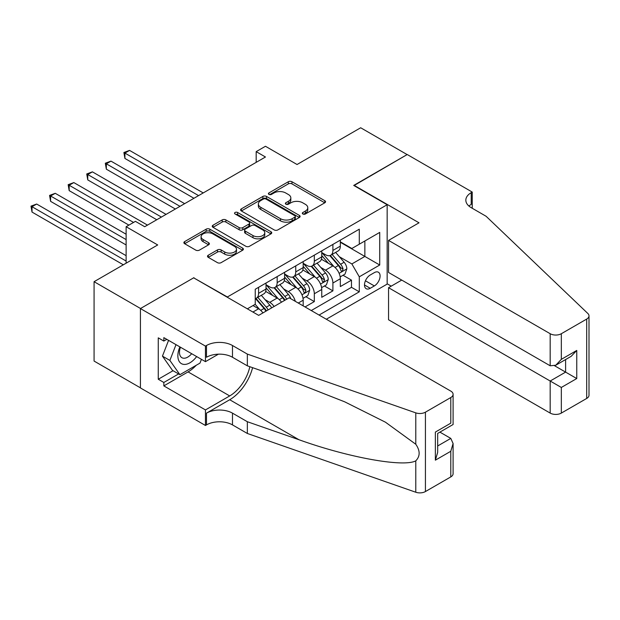 <?xml version="1.0" encoding="UTF-8"?>
<svg xmlns="http://www.w3.org/2000/svg" width="620" height="620" viewBox="0 0 620 620"><rect width="100%" height="100%" fill="white"/><g stroke="black" fill="none" stroke-linecap="round" stroke-linejoin="round"><path stroke-width="0.93" d="M302.862 213.985A1.806 1.039 0 0 0 305.412 213.985L324.787 202.802A2.581 1.488 0 0 0 325.547 201.748A2.581 1.488 0 0 0 324.787 200.694L291.966 181.745A2.581 1.488 0 0 0 288.315 181.745L268.94 192.929A1.806 1.039 0 0 0 268.413 193.665A1.806 1.039 0 0 0 268.94 194.401A1.806 1.039 0 0 0 271.49 194.401L274.001 192.952A8.254 4.766 0 0 1 285.673 192.952L288.409 194.533A8.254 4.766 0 0 1 290.827 197.904A8.254 4.766 0 0 1 288.409 201.275L285.897 202.717A1.806 1.039 0 0 0 285.371 203.461A1.806 1.039 0 0 0 285.897 204.197A1.806 1.039 0 0 0 288.455 204.197L290.958 202.748A8.254 4.766 0 0 1 302.63 202.748L305.365 204.329A8.254 4.766 0 0 1 307.784 207.692A8.254 4.766 0 0 1 305.365 211.063L302.862 212.513A1.806 1.039 0 0 0 302.328 213.249A1.806 1.039 0 0 0 302.862 213.985L302.862 212.513M208.258 255.231A2.581 1.488 0 0 0 207.506 256.285A2.581 1.488 0 0 0 208.258 257.339L217.465 262.655A2.581 1.488 0 0 0 221.115 262.655L242.637 250.232A2.581 1.488 0 0 0 243.389 249.178A2.581 1.488 0 0 0 242.637 248.124L209.808 229.175A2.581 1.488 0 0 0 206.165 229.175L184.644 241.599A2.581 1.488 0 0 0 183.884 242.653A2.581 1.488 0 0 0 184.644 243.706L195.765 250.124A2.581 1.488 0 0 0 199.415 250.124L208.622 244.807A2.581 1.488 0 0 0 209.382 243.753A2.581 1.488 0 0 0 208.622 242.707L203.104 239.522A6.898 3.983 0 0 1 201.089 236.701A6.898 3.983 0 0 1 205.344 233.019A6.898 3.983 0 0 1 212.862 233.887L234.476 246.365A6.898 3.983 0 0 1 236.491 249.178A6.898 3.983 0 0 1 232.237 252.859A6.898 3.983 0 0 1 224.719 251.991L221.115 249.914A2.581 1.488 0 0 0 217.465 249.914L208.258 255.231L208.258 257.339M193.936 277.993L227.377 296.98L387.159 204.732L353.71 185.427L407.131 154.582L360.677 127.767L297.05 164.509L265.461 146.274L256.176 151.637L265.461 157L144.7 226.719L135.416 221.356L126.124 226.719L126.124 263.19M193.936 277.667L140.523 308.504L94.077 281.689L157.705 244.954L126.124 226.719M274.179 229.912A2.581 1.488 0 0 0 277.83 229.912L299.351 217.488A2.581 1.488 0 0 0 300.103 216.434A2.581 1.488 0 0 0 299.351 215.38L266.522 196.431A2.581 1.488 0 0 0 262.88 196.431L241.358 208.855A2.581 1.488 0 0 0 240.599 209.909A2.581 1.488 0 0 0 241.358 210.963L274.179 229.912M235.786 214.373A1.806 1.039 0 0 1 237.623 214.629L237.623 212.49L270.994 231.756A2.581 1.488 0 0 1 271.746 232.802A2.581 1.488 0 0 1 270.994 233.856L249.472 246.279A2.581 1.488 0 0 1 245.822 246.279L213.001 227.331L213.001 225.223A2.581 1.488 0 0 0 212.242 226.277A2.581 1.488 0 0 0 213.001 227.331M213.001 225.223L222.208 219.906A2.581 1.488 0 0 1 225.858 219.906L239.173 227.594A2.581 1.488 0 0 0 242.815 227.594L248.922 224.068A2.581 1.488 0 0 0 249.682 223.014A2.581 1.488 0 0 0 248.922 221.96L235.065 213.962A1.806 1.039 0 0 1 234.538 213.226A1.806 1.039 0 0 1 235.654 212.257A1.806 1.039 0 0 1 237.623 212.49M140.43 387.833L94.077 361.065L94.077 281.689M305.04 306.954L314.325 301.591L305.869 296.709M302.227 278.194L306.892 280.891A10.509 6.068 60 0 1 314.325 293.756L321.757 289.47L321.757 297.298L332.901 290.865L332.901 283.03A10.509 6.068 -120 0 0 325.477 270.165L320.811 267.468M324.454 285.983L332.901 290.865M262.942 312.914A10.509 6.068 -120 0 0 258.587 308.776L253.014 305.559M281.519 302.188A10.509 6.068 -120 0 0 277.171 298.05L265.678 291.416M274.087 306.481A10.509 6.068 60 0 0 269.739 302.343L265.073 299.646M303.18 305.877L303.18 300.196A10.509 6.068 -120 0 0 295.748 287.324L284.255 280.69M295.314 301.336A10.509 6.068 60 0 0 288.315 291.617L283.65 288.92M321.757 289.47A10.509 6.068 -120 0 0 314.325 276.597L302.839 269.964M374.333 272.63L370.249 274.986A8.145 4.704 120 0 0 364.924 282.17A8.145 4.704 120 0 0 366.18 288.695A8.145 4.704 120 0 0 370.249 288.292L374.333 285.928A8.145 4.704 120 0 0 379.657 278.752A8.145 4.704 120 0 0 378.409 272.226A8.145 4.704 120 0 0 374.333 272.63M326.314 319.238L387.159 284.107L387.159 204.732M319.067 315.053L359.29 291.826L359.29 276.815L351.858 263.942L339.388 256.742M247.349 308.83L255.246 304.273L255.246 289.253L359.29 229.183L359.29 244.203L379.727 232.407L379.727 265.011L359.29 276.815M266.019 284.751L269.739 286.897A10.509 6.068 60 0 0 274.993 287.417L282.425 283.123A10.509 6.068 -120 0 0 284.603 278.31L284.603 272.304M284.603 274.024L288.315 276.171A10.509 6.068 60 0 0 293.57 276.69L301.002 272.397A10.509 6.068 -120 0 0 303.18 267.584L303.18 261.578M303.18 263.298L306.892 265.445A10.509 6.068 60 0 0 312.147 265.964L319.579 261.671A10.509 6.068 -120 0 0 321.757 256.858L321.757 250.852M311.263 310.543L351.486 287.324L351.486 280.139L340.334 286.572L340.334 278.744A10.509 6.068 -120 0 0 332.901 265.872L321.416 259.238M321.757 252.572L325.477 254.719A10.509 6.068 -120 0 0 330.731 255.238A10.509 6.068 -120 0 0 332.901 250.426L332.901 244.419M330.731 255.238L338.163 250.945A10.509 6.068 -120 0 0 340.334 246.132L340.334 240.126M258.587 287.324L258.587 293.33A10.509 6.068 60 0 1 256.417 298.142A10.509 6.068 60 0 1 255.246 298.569M256.417 298.142L263.841 293.849A10.509 6.068 -120 0 0 266.019 289.036L266.019 283.03M277.171 276.597L277.171 282.604A10.509 6.068 60 0 1 274.993 287.417M295.748 265.872L295.748 271.878A10.509 6.068 60 0 1 293.57 276.69M314.325 255.146L314.325 261.152A10.509 6.068 60 0 1 312.147 265.964M314.325 293.756L314.325 301.591M351.858 263.942L364.862 256.432L364.862 240.986L379.727 232.407M340.334 242.273L379.727 265.011M340.334 241.847L351.858 248.496L359.29 244.203M256.176 151.637L256.176 162.363M343.031 275.257L351.486 280.139M351.486 287.324L359.29 291.826M303.583 214.241L305.365 213.21A8.254 4.766 0 0 0 307.784 209.839L307.784 207.692M290.827 197.904L290.827 200.051A8.254 4.766 0 0 1 288.409 203.414L286.618 204.453M324.756 202.817L291.966 183.884A2.581 1.488 0 0 0 288.315 183.884L269.661 194.657M299.313 217.504L266.522 198.578A2.581 1.488 0 0 0 262.88 198.578L241.389 210.978M294.787 217.171A1.806 1.039 0 0 0 295.322 216.434A1.806 1.039 0 0 0 294.787 215.698L265.98 199.059A1.806 1.039 0 0 0 263.423 199.059L260.78 200.585A8.254 4.766 0 0 0 258.362 203.957A8.254 4.766 0 0 0 260.78 207.328L280.472 218.697A8.254 4.766 0 0 0 292.144 218.697L294.787 217.171L294.787 219.317A1.806 1.039 0 0 0 295.322 218.581L295.322 216.434M258.362 203.957L258.362 206.103A8.254 4.766 0 0 0 260.78 209.475L260.78 207.328M294.787 219.317L292.144 220.844A8.254 4.766 0 0 1 280.472 220.844L260.78 209.475M213.032 227.354L222.208 222.053L222.208 219.906M249.682 223.014L249.682 225.161A2.581 1.488 0 0 1 248.922 226.215L242.815 229.741A2.581 1.488 0 0 1 239.173 229.741L225.858 222.053A2.581 1.488 0 0 0 222.208 222.053M237.623 214.629L270.956 233.879M252.983 235.569A6.898 3.983 0 0 0 260.501 236.437A6.898 3.983 0 0 0 264.763 232.756A6.898 3.983 0 0 0 262.74 229.935L255.13 225.54A2.581 1.488 0 0 0 251.48 225.54L245.373 229.067A2.581 1.488 0 0 0 244.613 230.121A2.581 1.488 0 0 0 245.373 231.175L252.983 235.569L252.983 237.716A6.898 3.983 0 0 0 260.501 238.576A6.898 3.983 0 0 0 264.763 234.903L264.763 232.756M244.613 230.121L244.613 232.267A2.581 1.488 0 0 0 245.373 233.322L245.373 231.175M252.983 237.716L245.373 233.322M236.491 249.178L236.491 251.325A6.898 3.983 0 0 1 232.237 255.006A6.898 3.983 0 0 1 224.719 254.138L221.115 252.061A2.581 1.488 0 0 0 217.465 252.061L208.297 257.354M201.089 236.701L201.089 238.847A6.898 3.983 0 0 0 203.104 241.661L203.104 239.522M208.591 244.83L203.104 241.661M242.598 250.248L209.808 231.322A2.581 1.488 0 0 0 206.165 231.322L184.675 243.722M340.178 276.9L344.983 274.133L346.836 268.77A6.96 4.022 -120 0 0 344.123 262.229L335.637 252.402M333.94 266.553L323.873 254.897A20.104 11.602 -120 0 0 321.757 252.689M328.414 263.283L322.788 256.757A16.686 9.633 -120 0 0 321.757 255.642M203.228 192.929L129.557 150.404L124.915 153.086L124.915 158.449L193.936 198.292M329.778 255.611L338.365 265.554A6.96 4.022 60 0 1 340.853 270.351L341.356 271.18L342.294 271.041L343.077 269.065A6.96 4.022 -120 0 0 340.597 264.267L332.111 254.44M330.29 255.448L339.512 266.135A3.55 2.046 60 0 1 340.403 267.522L343.077 269.065M124.915 158.449L123.892 152.497L198.578 195.61M123.892 152.497L129.557 150.404M179.893 346.898A17.081 9.858 120 0 0 183.9 364.405A17.081 9.858 120 0 0 196.641 356.57M180.467 347.231A11.695 6.75 120 0 0 181.9 357.694A11.695 6.75 120 0 0 183.605 358.221A11.695 6.75 120 0 0 191.673 353.702M201.438 359.337L199.973 363.111L179.909 374.689L172.484 370.396L162.448 356.128L168.57 340.365M179.909 374.689L169.88 360.422L176.002 344.65M162.448 356.128L169.88 360.422M401.737 280.085L388.546 287.696L388.546 319.773L550.18 413.091L550.18 381.021L565.603 372.116L565.603 359.553M388.546 287.696L561.332 387.454L561.332 413.091L586.691 398.451L586.691 319.075A7.882 4.549 0 0 0 589 315.859A7.882 4.549 0 0 0 587.861 313.503L486.088 216.264L471.223 207.677A18.391 10.617 180 0 1 465.837 200.175A18.391 10.617 180 0 1 471.223 192.665L472.246 192.076L407.224 154.527L353.989 185.582M353.989 185.264L419.019 222.805L388.546 240.397L550.18 333.715A7.882 4.549 0 0 0 561.332 333.715L586.691 319.075M472.246 192.076L472.246 207.63L471.688 207.948M387.159 283.782L391.243 286.146M388.546 240.397L388.546 272.467L550.18 365.785L550.18 333.715M589 315.859L589 395.235A7.882 4.549 180 0 1 586.691 398.451M561.332 413.091A7.882 4.549 180 0 1 550.18 413.091M468.906 206.042A18.391 10.617 180 0 1 471.223 204.406L471.223 192.665M554.644 365.785L576.755 378.549L561.332 387.454M561.332 333.715L561.332 359.352L555.76 365.234L550.18 365.785M561.332 359.352L576.755 350.447L571.175 356.329L555.76 365.234M289.153 297.778L450.786 391.104A7.882 4.549 -0 0 1 453.096 394.32A7.882 4.549 -0 0 1 450.786 397.536L425.429 412.176L425.429 491.552A7.882 4.549 180 0 1 415.78 492.233L247.349 433.473L232.485 424.894A18.391 10.617 -0 0 0 206.476 424.894L205.453 425.483L140.43 387.934L140.43 308.558L193.657 277.83L258.679 315.371L289.153 297.778M247.349 433.473L247.349 421.724L298.995 439.743C348.355 457.537 403.504 467.496 415.78 460.846C420.252 456.258 420.252 450.725 415.78 444.246L385.477 422.212L344.704 401.83L298.995 383.858L247.349 365.839L232.485 357.26A18.391 10.617 -0 0 0 206.476 357.26L206.476 345.51L205.453 346.107L140.43 308.558M247.349 365.839L247.349 354.097L232.485 345.51A18.391 10.617 -0 0 0 206.476 345.51M298.995 439.743L229.702 399.737L206.476 413.145A18.391 10.617 -0 0 1 232.485 413.145L247.349 421.724M450.786 476.912L450.786 451.275L453.096 443.509L453.096 473.696A7.882 4.549 180 0 1 450.786 476.912L425.429 491.552M415.78 444.246L415.78 412.858L247.349 354.097M196.276 365.242A29.559 17.066 -60 0 1 188.085 371.899L163.835 385.896L163.835 382.47L178.614 373.938M166.811 339.349L163.835 341.062L158.263 337.846L158.263 379.246L163.835 382.47M163.835 341.062L163.835 337.629L205.453 361.654L205.453 346.107M205.453 425.483L205.453 409.929L229.702 395.932A29.559 17.066 120 0 0 249.821 366.707M163.835 385.896L205.453 409.929M439.906 432.125L450.786 438.402L453.096 443.509M229.702 399.737A34.224 19.755 120 0 0 252.588 367.668M218.426 354.167L205.453 361.654M415.78 412.858A7.882 4.549 -0 0 0 425.429 412.176M158.263 379.246L173.034 370.721M450.786 451.275L435.364 460.18L437.674 452.414L437.674 433.411L453.096 424.506L453.096 394.32M435.364 460.18L435.364 432.078C438.371 433.814 438.371 433.814 435.364 432.078L450.786 423.173C453.793 424.909 453.793 424.909 450.786 423.173L450.786 397.536M321.602 287.626L326.399 284.859L328.259 279.496A6.96 4.022 -120 0 0 325.547 272.955L317.06 263.128M315.355 277.279L305.288 265.624A20.104 11.602 -120 0 0 303.18 263.415M309.837 274.009L304.211 267.483A16.686 9.633 -120 0 0 303.18 266.368M184.644 203.654L110.98 161.13L106.338 163.812L106.338 169.175L175.359 209.017M311.201 266.337L319.788 276.28A6.96 4.022 60 0 1 322.268 281.077L322.78 281.906L323.717 281.767L324.5 279.791A6.96 4.022 -120 0 0 322.02 274.993L313.526 265.166M311.705 266.181L320.935 276.861A3.55 2.046 60 0 1 321.827 278.248L324.5 279.791M106.338 169.175L105.315 163.223L180.001 206.336M105.315 163.223L110.98 161.13M303.025 298.352L307.822 295.585L309.682 290.222A6.96 4.022 -120 0 0 306.97 283.681L298.483 273.854M296.779 288.005L286.711 276.349A20.104 11.602 -120 0 0 284.603 274.141M291.26 284.735L285.626 278.21A16.686 9.633 -120 0 0 284.603 277.094M166.067 214.388L92.403 171.856L87.761 174.538L87.761 179.901L156.775 219.751M292.625 277.07L301.212 287.006A6.96 4.022 60 0 1 303.692 291.803L304.195 292.632L305.141 292.501L305.923 290.517A6.96 4.022 -120 0 0 303.436 285.719L294.95 275.892M293.128 276.908L302.358 287.587A3.55 2.046 60 0 1 303.25 288.974L305.923 290.517M87.761 179.901L86.738 173.949L161.425 217.07M86.738 173.949L92.403 171.856M290.741 298.701A6.96 4.022 -120 0 0 288.393 294.407L279.899 284.58M278.202 298.731L268.135 287.076A20.104 11.602 -120 0 0 266.019 284.867M272.684 295.461L267.05 288.943A16.686 9.633 -120 0 0 266.019 287.82M147.49 225.114L73.827 182.582L69.177 185.264L69.177 190.627L128.906 225.114M286.642 299.228A6.96 4.022 -120 0 0 284.859 296.445L276.373 286.618M274.551 287.633L283.774 298.313A3.55 2.046 60 0 1 284.673 299.7L285.247 300.034M274.048 287.796L282.635 297.732A6.96 4.022 60 0 1 284.417 300.514M69.177 190.627L68.161 184.675L133.556 222.433M68.161 184.675L73.827 182.582M271.591 307.915A6.96 4.022 -120 0 0 269.808 305.133L261.322 295.306M259.625 309.458L255.177 304.312M254.099 306.187L253.379 305.35M126.124 234.228L55.242 193.308L50.6 195.99L50.6 201.353L126.124 244.954M268.065 309.954A6.96 4.022 -120 0 0 266.282 307.171L257.796 297.344M255.975 298.36L265.197 309.039A3.55 2.046 60 0 1 266.089 310.426L266.67 310.76M255.463 298.522L264.05 308.458A6.96 4.022 60 0 1 265.833 311.24M50.6 201.353L49.577 195.401L126.124 239.591M49.577 195.401L55.242 193.308M126.124 255.68L36.665 204.034L32.023 206.716L32.023 212.079L123.333 264.802M32.023 212.079L31 206.127L126.124 261.043M31 206.127L36.665 204.034M252.921 312.046L258.587 308.776M269.739 302.343L277.171 298.05M288.315 291.617L295.748 287.324M306.892 280.891L314.325 276.597M325.477 270.165L332.901 265.872M332.901 250.426L340.334 246.132M258.587 293.33L266.019 289.036M277.171 282.604L284.603 278.31M295.748 271.878L303.18 267.584M314.325 261.152L321.757 256.858M332.901 283.03L340.334 278.744M298.259 303.041L303.18 300.196M365.428 280.783L374.333 285.928M364.49 284.967L370.249 288.292M305.365 213.21L305.365 211.063M285.897 204.197L285.897 202.717M288.409 203.414L288.409 201.275M268.94 194.401L268.94 192.929M288.315 183.884L288.315 181.745M291.966 183.884L291.966 181.745M324.787 202.802L324.787 200.694M241.358 210.963L241.358 208.855M262.88 198.578L262.88 196.431M266.522 198.578L266.522 196.431M299.351 217.488L299.351 215.38M280.472 220.844L280.472 218.697M292.144 220.844L292.144 218.697M225.858 222.053L225.858 219.906M239.173 229.741L239.173 227.594M242.815 229.741L242.815 227.594M248.922 226.215L248.922 224.068M270.994 233.856L270.994 231.756M217.465 252.061L217.465 249.914M221.115 252.061L221.115 249.914M224.719 254.138L224.719 251.991M208.622 244.807L208.622 242.707M184.644 243.706L184.644 241.599M206.165 231.322L206.165 229.175M209.808 231.322L209.808 229.175M242.637 250.232L242.637 248.124M339.117 273.335L346.789 268.902M323.873 254.897L324.826 254.34M340.597 264.267L344.123 262.229M335.048 267.468L338.365 265.554M576.755 350.447L576.755 378.549M232.485 357.26L232.485 345.51M232.485 413.145L232.485 424.894M415.78 492.233L415.78 460.846M206.476 413.145L206.476 424.894M188.085 371.899L229.702 395.932M437.674 445.974L450.786 438.402M320.54 284.061L328.213 279.628M305.288 265.624L306.249 265.065M322.02 274.993L325.547 272.955M316.471 278.202L319.788 276.28M301.963 294.787L309.636 290.354M286.711 276.349L287.672 275.792M303.436 285.719L306.97 283.681M297.887 288.928L301.212 287.006M268.135 287.076L269.088 286.525M284.859 296.445L288.393 294.407M279.31 299.654L282.635 297.732M266.282 307.171L269.808 305.133M260.733 310.38L264.05 308.458"/></g></svg>
